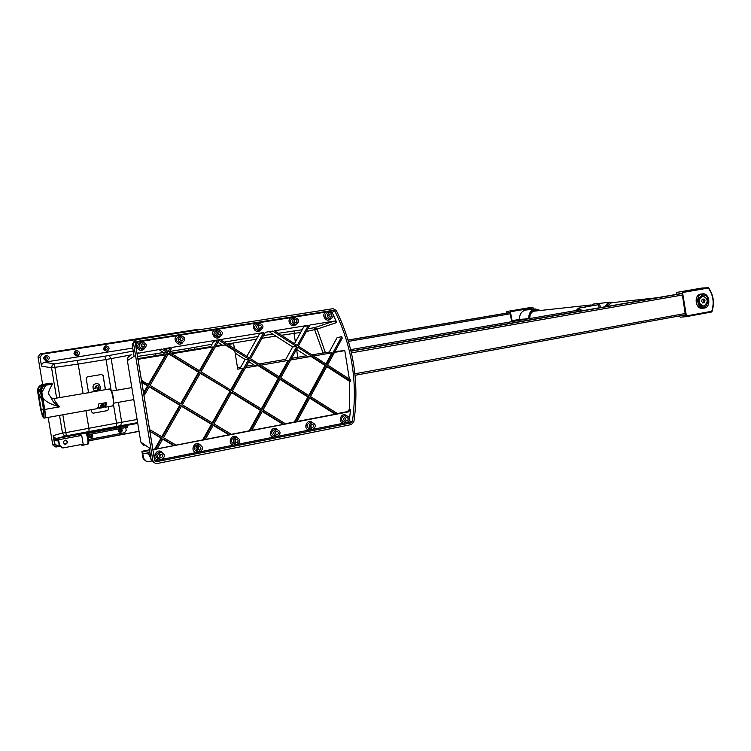 <?xml version="1.0" encoding="UTF-8"?>
<svg xmlns="http://www.w3.org/2000/svg" width="751" height="751" viewBox="0 0 751 751"><rect width="100%" height="100%" fill="white"/><g stroke="black" fill="none" stroke-linecap="round" stroke-linejoin="round"><path stroke-width="1.13" d="M45.867 359.4L45.52 356.922M76.011 354.556L75.673 352.163M105.572 349.816L105.243 347.497M89.698 436.847L89.97 434.791M119.109 431.271L119.306 429.375M59.592 446.235L57.799 446.573L54.663 444.423L53.18 435.618L54.56 437.786L56.729 438.368L66.492 435.824L65.825 432.651L62.493 433.064L63.929 435.28L66.107 435.871L89.097 431.525L88.871 428.267L65.825 432.651L62.831 414.777M48.158 417.396L52.777 444.902L55.903 447.042L59.648 446.338M196.471 329.567L40.272 353.871L38.01 356.96L42.629 384.437M88.9 440.818L139.057 431.365M77.287 360.677L78.17 364.066L106.013 359.532L104.699 356.246L54.438 363.878L52.204 365.277L51.566 367.84L54.889 367.342L54.438 363.878L44.347 362.235L42.112 363.597L41.521 366.113L40.028 357.269L42.3 354.162L198.236 329.933M139.038 431.262L88.9 440.715M137.733 423.339L85.661 433.008M79.54 434.144L57.104 438.321M137.677 423.001L79.878 433.74L137.649 422.813M137.095 419.49L116.555 423.17L116.339 426.465L137.611 422.625M111.148 390.501L106.013 359.532L131.763 354.801M59.939 397.514L54.889 367.342L78.17 364.066M99.339 390.708L100.643 390.482M99.263 390.717L100.634 390.379M94.091 390.595L93.115 387.976C92.805 385.573 93.781 384.146 96.044 383.677L96.41 383.62C98.437 383.498 99.695 384.568 100.174 386.821L100.014 389.544L98.428 389.816L98.944 387.253L98.146 385.826L96.372 385.488L94.532 388.689L95.865 388.455L95.64 387.103L96.917 386.887L97.442 390.013L94.091 390.595L93.04 387.976C92.72 385.582 93.697 384.146 95.968 383.677L96.597 383.611M94.532 388.68L95.79 388.464L95.565 387.103L96.917 386.887M98.428 389.816L98.869 387.253L98.062 385.826L96.766 385.441M91.387 409.68L91.782 412.036L93.021 413.172M108.21 406.676L108.604 409.004L107.477 410.6L93.284 413.153M103.056 375.613L101.648 374.467L103.056 375.613L105.393 389.666M107.477 410.6L93.368 413.153M107.562 410.6L108.604 409.004M101.648 374.467L87.323 376.861L86.187 378.457L88.562 392.679M103.14 375.603L105.469 389.647M108.294 406.666L108.679 409.013M119.982 429.093L120.892 430.436L119.709 431.675M90.608 434.576L91.519 435.937L90.251 437.195M105.816 347.262C104.286 348.389 104.427 349.262 106.229 349.891C107.778 348.774 107.646 347.891 105.835 347.262L105.816 347.262M105.929 345.732C109.749 347.037 110.059 348.896 106.858 351.318C103.028 350.013 102.718 348.154 105.929 345.732M76.198 351.956C74.649 353.101 74.781 353.984 76.621 354.613C78.198 353.486 78.066 352.595 76.217 351.956L76.198 351.956M76.283 350.426C80.179 351.731 80.498 353.608 77.222 356.058C73.326 354.754 73.007 352.876 76.283 350.426M45.999 356.753C44.412 357.898 44.553 358.8 46.421 359.429C48.036 358.293 47.904 357.392 46.018 356.753L45.999 356.753M46.055 355.204C50.026 356.518 50.345 358.415 47.013 360.893C43.032 359.579 42.713 357.683 46.055 355.204M78.179 364.066L83.079 393.515M85.943 410.656L88.871 428.267L116.555 423.17L113.429 404.301M44.347 362.235L132.73 348.06M141.507 346.652L142.615 346.474M180.174 340.447L181.057 340.306M59.179 445.033L56.794 445.446L54.823 443.785L54.269 440.452L58.512 441.053L59.198 445.118L62.117 447.896M125.755 427.695L126.206 430.407L124.591 432.736L88.806 439.466M66.548 443.653L64.436 444.048M89.5 434.454C88.355 436.462 88.909 437.617 91.171 437.917C93.19 436.81 93.34 435.524 91.622 434.059M118.977 428.962C117.851 430.943 118.395 432.088 120.611 432.388C122.591 431.299 122.742 430.023 121.052 428.568M90.909 437.232L90.664 437.26C88.956 436.378 88.965 435.486 90.693 434.576C92.335 435.308 92.411 436.19 90.909 437.232M90.42 437.242L90.749 437.213C92.185 436.322 92.195 435.439 90.777 434.576M120.338 431.712L120.122 431.741C118.433 430.886 118.433 429.994 120.122 429.084C121.746 429.797 121.812 430.68 120.338 431.712M119.897 431.722L120.169 431.703C121.587 430.802 121.587 429.929 120.179 429.084M81.127 444.564L82.066 445.456L82.563 444.292M54.823 443.785L53.762 439.072L58.569 439.739L59.479 445.165L62.793 447.962L83.183 444.17L81.718 435.43L79.916 433.749L79.343 435.158L78.761 435.082L79.362 434.97M81.127 435.364L79.343 435.158M65.609 440.152C67.721 441.522 67.674 442.874 65.478 444.198L64.924 444.226M65.769 444.245L65.375 444.282C62.746 442.902 62.774 441.532 65.468 440.152C67.994 441.278 68.097 442.649 65.769 444.245M87.632 434.801L127.304 427.281M86.046 433.074L125.117 425.817L127.088 426.014L125.614 426.371L125.83 427.685M54.551 443.747L56.344 445.399M86.853 433.58L125.614 426.371M81.718 435.43L58.569 439.739M53.762 439.072L79.493 434.294M294.458 343.648L303.742 326.863L308.436 325.277L297.283 345.469L274.509 330.778L308.436 325.277M292.646 346.924L269.994 332.346L272.669 331.078L296.683 346.549L292.646 346.924L285.051 360.64L288.121 360.433L260.747 365.183M246.816 356.396L259.358 334.073L263.798 332.515L249.463 358.067L220.174 339.593L263.798 332.515M218.485 340.043L219.348 339.734L201.08 371.773L231.308 390.407L248.844 359.175L218.269 339.903L219.348 339.734M165.962 350.126L166.515 349.168L170.411 347.675L168.186 351.496L163.737 348.755L170.411 347.675M164.309 352.979L159.879 350.248L161.756 349.074L167.529 352.632L164.309 352.979L163.117 355.026L165.586 354.782L138.015 359.316L141.545 380.691L148.951 384.7L167.529 352.632M230.679 391.534L200.442 372.909L182.277 404.761L212.899 423.207L230.679 391.534L200.217 373.303M212.27 422.822L229.834 391.543M231.355 434.313L249.219 430.821L260.494 410.421L261.386 410.44L231.749 392.191L213.988 423.855L231.646 434.491L229.74 434.857L213.35 424.991L205.107 439.682L203.474 440.002L212.261 424.343L181.62 405.906L163.502 437.711L176.401 445.296L174.439 445.681L162.836 438.866L157.006 449.089L155.326 449.417L161.718 438.209L150.66 431.712L150.378 429.994L162.376 437.054L180.522 405.249L149.402 386.521L144.586 394.838L144.248 392.801L148.276 385.845L142.54 382.39L142.249 380.663M249.219 430.821L250.092 430.877L261.386 410.44M251.82 430.314L283.84 424.277L262.428 411.088L251.679 430.567L250.092 430.877M260.494 410.421L231.524 392.585M282.92 424.231L262.212 411.473M285.389 423.742L294.317 421.996L307.91 397.007L308.868 397.007L280.189 378.926L263.047 409.971L285.671 423.921L283.84 424.277M205.258 439.419L228.905 434.791L213.162 425.329M228.905 434.791L229.74 434.857M307.91 397.007L279.935 379.377M294.317 421.996L295.246 422.043L308.868 397.007M176.1 445.118L202.667 439.926L211.444 424.296L212.261 424.343M202.667 439.926L203.474 440.002M296.917 421.489L335.96 414.073L309.881 397.645L296.786 421.743L295.246 422.043M211.444 424.296L181.432 406.244M334.965 414.045L309.637 398.086M337.452 413.566L347.45 411.604L349.328 409.37L349.544 381.301L350.557 381.273L327.023 366.103L310.473 396.547L337.725 413.735L335.96 414.073M157.166 448.826L173.678 445.596L162.685 439.138M173.678 445.596L174.439 445.681M349.544 381.301L326.751 366.61M333.397 315.12L336.748 322.545L334.27 321.081L309.947 325.023L298.297 346.127L326.61 364.385L341.714 336.608L342.231 338.138L327.614 365.024L350.445 379.753L350.557 381.273M152.829 449.492L154.593 449.323L160.977 438.133L161.718 438.209M154.593 449.323L155.326 449.417M160.977 438.133L150.66 431.712M144.586 394.838L143.873 394.838L149.656 429.929L150.378 429.994M161.794 436.706L179.752 405.23L180.522 405.249M325.906 363.925L331.942 352.829L328.685 353.083L337.039 337.734L341.714 336.608M179.752 405.23L149.205 386.859M147.562 385.873L141.826 382.419L143.535 392.811L147.562 385.873L148.276 385.845M143.535 392.811L144.248 392.801M141.826 382.419L142.54 382.39M326.018 365.465L297.696 347.206L280.799 377.828L309.459 395.908L326.018 365.465L325.042 365.512L310.998 356.462L307.835 356.697L296.495 349.403M308.755 395.458L325.042 365.512M148.426 384.381L165.586 354.782M168.637 353.317L150.069 385.376L181.169 404.094L199.344 372.233L168.637 353.317M279.1 376.758L288.121 360.433M272.669 331.078L265.366 332.261L250.515 358.734L279.757 377.18L296.683 346.549M180.597 403.747L198.555 372.28L199.344 372.233M198.555 372.28L169.182 354.19L168.074 354.303M261.329 408.91L278.236 378.307L258.128 365.643L255.209 365.821L248.806 361.785M278.236 378.307L279.156 378.279L249.895 359.842L232.378 391.064L261.996 409.323L279.156 378.279M217.734 339.996L172.063 347.403L169.294 352.181L199.991 371.107L217.734 339.996L213.566 341.517L210.271 347.281L212.984 346.99L171.848 353.749M199.419 370.75L212.984 346.99M217.874 342.325L222.54 345.263L225.309 344.962L215.443 346.587M235.176 353.214L245.098 359.457L240.038 368.45L242.892 368.281L237.757 369.173L234.81 350.942L225.309 344.962M230.688 390.022L242.892 368.281M245.098 359.457L248.844 359.175M215.884 345.807L221.93 344.878M227.572 344.258L233.617 343.592L227.985 344.521M234.425 348.586L233.617 343.592M149.937 431.647L152.885 449.52M169.182 354.19L168.027 354.378M258.128 365.643L245.408 367.849M310.998 356.462L290.637 360.001M331.942 352.829L313.627 356.012M349.375 379.067L344.793 350.604L334.477 352.397M349.309 420.917L352.379 421.518L351.13 422.907L155.926 461.781L154.622 460.372L135.368 343.507L136.813 341.461L135.659 342.249L327.154 311.862L330.393 311.365L332.383 313.036M136.813 341.461L333.313 310.332L334.918 311.214L331.998 312.247M349.14 421.18L347.957 422.287L344.765 422.963L155.175 460.738L156.63 461.781M329.238 352.059L311.825 354.847M306.417 355.786L291.548 358.358M285.765 359.353L258.879 364.01M210.618 346.671L170.928 353.186M163.474 354.406L137.855 358.612M253.735 364.892L246.337 366.178M240.78 367.136L237.513 367.699M349.619 417.903L350.52 409.586L348.642 411.82L152.875 449.746M344.793 350.604L334.955 351.524M309.027 430.051C302.456 428.905 307.281 417.894 312.303 422.531M343.414 423.188C337.039 422.062 341.63 411.238 346.568 415.744M158.283 460.119C150.576 458.786 157.109 446.751 162.366 452.571M196.415 452.515C189.064 451.257 194.988 439.523 200.235 444.911M233.58 445.099C226.52 443.897 231.984 432.426 237.194 437.495M273.786 437.082C266.999 435.918 272.087 424.7 277.203 429.506M328.356 311.684L329.605 312.191M330.543 318.856C326.61 323.418 320.63 314.932 325.793 312.097M293.697 317.185L294.974 317.692M295.012 317.692L294.983 317.692C291.322 320.546 291.67 322.789 296.007 324.441C299.724 321.606 299.386 319.353 295.012 317.692L292.824 318.011C289.173 320.846 289.51 323.08 293.838 324.723L295.95 324.441C291.886 329.06 285.784 320.48 291.069 317.598M258.166 322.817L259.489 323.343M260.447 330.168C256.298 334.852 250.055 326.169 255.481 323.249M217.63 329.248L219.02 329.792M219.987 336.683C215.725 341.47 209.276 332.674 214.861 329.689M180.156 335.19L181.648 335.781M182.606 342.681C178.259 347.619 171.547 338.701 177.32 335.641M141.714 341.283L143.347 341.949M144.276 348.793C139.874 353.956 132.814 344.906 138.794 341.752M137.011 353.486L161.756 349.074M325.314 352.51L317.11 329.079L336.748 322.545M334.918 311.214C352.041 346.089 357.851 382.86 352.379 421.518M350.52 409.586L349.328 409.37M306.38 331.491L317.11 329.079L314.678 327.614L314.772 330.018L323.052 352.904M163.521 352.491L156.011 353.721L155.448 355.73M227.253 344.061L256.495 339.17M261.986 338.288L275.861 336.119M281.475 335.275L300.663 332.421M275.307 429.403L274.735 429.365C270.651 431.778 270.67 434.059 274.819 436.228L276.321 436.34M277.448 436.331C281.071 433.609 280.874 431.337 276.847 429.497C272.744 431.919 272.773 434.209 276.931 436.387L277.448 436.331M310.445 422.456L309.956 422.438C305.976 424.831 306.023 427.094 310.088 429.206L311.787 429.309M312.791 429.281C316.331 426.587 316.124 424.343 312.172 422.541C308.192 424.944 308.229 427.216 312.313 429.337L312.791 429.281M344.737 415.678L344.315 415.669C340.447 418.063 340.513 420.288 344.493 422.353L346.371 422.438M347.262 422.4C350.726 419.734 350.51 417.518 346.643 415.744C342.766 418.138 342.822 420.382 346.821 422.456L347.262 422.4M235.251 437.335L234.565 437.279C230.341 439.692 230.341 442.01 234.584 444.235L235.833 444.357M237.119 444.367C240.846 441.626 240.649 439.316 236.537 437.448C232.303 439.87 232.303 442.198 236.556 444.432L237.119 444.367M198.245 444.676L197.438 444.592C193.082 447.005 193.063 449.361 197.382 451.642L198.377 451.764M199.841 451.802C203.652 449.032 203.474 446.695 199.287 444.789C194.913 447.211 194.894 449.577 199.231 451.867L199.841 451.802M160.31 452.224L159.353 452.102C154.856 454.505 154.809 456.89 159.212 459.236L159.907 459.349M161.596 459.434C165.502 456.636 165.323 454.271 161.061 452.327C156.546 454.749 156.499 457.134 160.93 459.499L161.596 459.434M329.83 312.163L329.802 312.163C326.234 314.969 326.572 317.194 330.806 318.828C334.43 316.03 334.101 313.805 329.83 312.163L327.53 312.491C323.972 315.289 324.31 317.504 328.525 319.128L330.759 318.828M259.32 323.362L259.292 323.362C255.537 326.253 255.884 328.525 260.325 330.187C264.145 327.314 263.808 325.042 259.32 323.362L257.246 323.662C253.509 326.535 253.847 328.807 258.278 330.459L260.268 330.196M218.597 329.83L218.56 329.83C214.702 332.768 215.049 335.077 219.621 336.758C223.545 333.838 223.207 331.529 218.597 329.83L216.654 330.102C212.805 333.031 213.153 335.331 217.706 337.002L219.545 336.767M180.944 335.81L180.907 335.819C176.945 338.795 177.302 341.132 181.977 342.822C186.013 339.865 185.675 337.518 180.944 335.81L179.132 336.063C175.18 339.03 175.537 341.358 180.193 343.047L181.883 342.841M142.305 341.949L142.268 341.949C138.193 344.981 138.559 347.347 143.347 349.055C147.506 346.051 147.158 343.676 142.305 341.949L140.625 342.184C136.569 345.197 136.926 347.553 141.704 349.253L143.244 349.065M142.559 343.723C140.521 345.244 140.7 346.427 143.103 347.281C145.178 345.77 144.999 344.587 142.577 343.723L142.559 343.723M181.198 337.565C179.207 339.058 179.395 340.231 181.733 341.067C183.751 339.593 183.573 338.419 181.216 337.565L181.198 337.565M218.841 331.557C216.917 333.031 217.086 334.186 219.376 335.021C221.338 333.566 221.169 332.411 218.86 331.557L218.841 331.557M259.564 325.07C257.687 326.516 257.865 327.652 260.09 328.478C261.986 327.042 261.827 325.906 259.583 325.061L259.564 325.07M295.256 319.382C293.425 320.808 293.594 321.926 295.763 322.752C297.621 321.334 297.452 320.208 295.274 319.372L295.256 319.382M330.065 313.824C328.281 315.232 328.45 316.34 330.571 317.157C332.374 315.758 332.214 314.65 330.083 313.824L330.065 313.824M161.305 457.678C163.258 456.279 163.174 455.097 161.043 454.12C158.78 455.331 158.761 456.524 160.977 457.706L161.305 457.678M199.559 450.065C201.465 448.685 201.371 447.512 199.287 446.563C197.091 447.774 197.081 448.948 199.259 450.102L199.559 450.065M236.847 442.658C238.705 441.288 238.611 440.133 236.556 439.194C234.434 440.405 234.434 441.569 236.565 442.686L236.847 442.658M347.009 420.748C348.736 419.424 348.633 418.307 346.699 417.425C344.756 418.617 344.784 419.743 346.784 420.776L347.009 420.748M312.519 427.61C314.293 426.268 314.19 425.141 312.219 424.24C310.219 425.441 310.247 426.577 312.285 427.638L312.519 427.61M277.175 434.632C278.987 433.28 278.884 432.144 276.875 431.224C274.819 432.426 274.838 433.58 276.922 434.66L277.175 434.632M130.186 355.805C128.074 356.706 127.135 358.302 127.37 360.583L134.1 356.396L132.176 344.737L136.513 339.677L333.059 308.67L336.27 310.435C353.543 345.638 359.419 382.757 353.89 421.78L351.402 424.559L156.912 463.555L155.495 463.545L151.082 459.424L153.467 462.165M151.082 459.424L149.177 447.849L140.831 442.114L144.042 445.531M133.612 343.77L152.885 460.729M134.42 340.841L132.176 344.737M275.805 431.694L275.626 434.022M311.064 424.841L310.952 426.906M345.469 418.166L345.404 419.931M235.579 439.551L235.326 442.123M198.414 446.826L198.057 449.596M160.282 454.308L159.813 457.246M329.182 316.593L328.919 314.744M294.458 322.301L294.157 320.161M258.86 328.131L258.522 325.737M218.231 334.758L217.865 332.111M180.672 340.87L180.278 338.025M142.127 347.131L141.714 344.108M234.941 441.335L235.044 440.255M151.195 459.903L149.731 454.083L142.643 453.069L143.882 459.443L146.764 461.687L151.786 461.03M235.054 441.682L235.223 439.936M197.691 449.023L197.917 447.296M197.804 449.248L198.076 447.108M159.475 456.805L159.822 454.637M159.578 456.965L159.972 454.505M150.172 457.002L148.351 453.886M146.708 461.677L143.497 458.232M150.453 458.467L150.942 458.542L149.928 452.393L141.901 451.285L143.037 458.166M149.496 449.802L141.901 451.285M510.286 311.158L528.497 307.844L533.032 307.619L510.286 311.158L512.191 321.606M506.324 313.148L506.39 311.59M506.916 313.045L510.164 312.35L511.591 321.71M524.921 308.67L525.447 310.088C521.401 311.365 519.42 314.472 519.523 319.41L528.779 318.724C528.61 313.308 530.769 310.06 535.266 308.961L540.401 310.482M534.111 309.093L532.497 307.394L528.544 307.844M519.514 319.41L512.051 320.696L528.742 318.48M525.231 308.642L532.112 309.318L525.447 310.088M532.102 309.309L525.719 308.558M529.821 318.546C529.699 314.228 531.426 311.637 535.022 310.773L536.834 310.876M539.124 310.623C533.191 308.849 529.99 311.505 529.53 318.593M679.561 315.908L680.199 317.194L686.104 316.687L686.423 315.936L682.406 291.782L708.484 287.699L701.809 288.065L682.406 291.782M676.557 292.439L676.388 294.383M680.5 315.739L685.41 315.307L682.161 293.256L677.271 294.232M686.123 316.678L711.385 312.04L711.741 311.29L711.535 311.984M701.875 288.055L708.484 287.699C713.534 294.965 714.699 302.906 711.976 311.534L686.104 316.687M701.03 294.035L700.674 294.082C693.558 294.965 695.36 309.421 702.429 308.276L703.875 308.135M702.429 294.974C712.962 294.326 705.959 314.753 699.265 304.183L698.693 298.823L702.429 294.974M702.279 293.913L702.514 293.876C709.808 292.655 711.404 307.647 704.044 308.126C696.956 309.281 695.163 294.796 702.279 293.913M611.558 302.719L606.761 306.502M585.123 306.999L578.495 308.135L582.363 310.745M613.163 302.54L610.413 302.193L608.526 302.775L606.517 304.39L605.146 306.784M589.619 306.211L593.6 304.042M600.124 307.657C600.453 305.216 599.655 304.268 597.749 304.803M585.367 306.943L598.303 304.709L599.373 307.788M576.139 310.51L578.495 308.135M577.359 310.294L578.711 309.403L581.462 310.905M705.001 300.691L703.894 299.011L702.204 299.311L701.622 301.301L702.739 302.991L704.429 302.681L705.001 300.691L704.081 300.785L703.011 299.161M704.429 302.681L703.509 302.775L704.081 300.785M702.692 302.925L703.509 302.775M702.579 296.044L699.05 299.245L699.519 303.667L703.546 306.004M704.044 305.957C708.587 301.893 708.165 298.579 702.767 296.016C697.651 296.373 698.759 306.802 703.828 305.986L704.044 305.957M43.924 414.477L43.577 415.829C42.732 415.547 41.934 413.416 41.174 409.417L40.892 409.455C43.192 417.96 44.074 418.007 43.539 409.567L40.507 391.543L41.718 391.402L42.741 397.495L41.878 392.341L45.895 385.122L45.548 384.362C42.094 385.545 40.498 387.938 40.77 391.534L43.802 409.577C44.45 419.687 43.389 419.64 40.638 409.445L37.634 391.59C37.362 388.032 38.939 385.667 42.366 384.503L42.845 384.399C53.18 382.803 54.25 382.757 46.027 384.268L45.548 384.362M89.331 392.566L54.241 398.499M41.925 414.73C42.985 417.425 43.858 418.532 44.544 418.044C45.435 417.387 45.511 414.524 44.75 409.445L59.648 406.835C55.546 402.32 53.762 399.541 54.288 398.49L51.35 398.068C52.448 401.41 55.217 404.338 59.648 406.835C50.57 404.395 44.938 401.278 42.741 397.495L44.75 409.445L43.802 409.577M104.68 406.92C105.694 407.455 106.182 406.075 106.144 402.789L105.206 407.22L104.539 406.948M97.639 408.563L98.972 403.794L106.191 402.855M99.611 408.215L103.234 407.568L99.479 408.225L102.765 406.948M103.084 405.456L102.831 407.202L103.769 407.033L104.164 405.127L103.356 404.629L101.413 404.977L100.268 407.361L102.286 407.324L102.596 406.235L101.254 407.08L101.46 405.831L103.084 405.456L102.831 407.202M100.165 407.023L101.301 404.733L103.938 404.554M101.319 406.742L101.742 406.056L102.596 406.235M106.116 402.686L104.915 406.882L103.694 407.098M98.888 403.822L105.853 402.724M40.507 391.543C40.263 387.713 42.018 385.291 45.764 384.277L46.046 384.23C52.354 383.057 51.472 383.094 43.38 384.343L43.107 384.39C39.381 385.394 37.644 387.798 37.888 391.59L40.892 409.455M41.962 400.17L38.742 393.552C38.855 390.82 40.432 387.826 43.474 384.568L43.38 384.343M43.445 409.013L41.174 409.417L38.17 391.543C37.935 387.891 39.606 385.582 43.192 384.615L50.176 383.451M41.718 391.402C41.474 388.248 42.873 386.155 45.895 385.122L52.382 384.39M42.366 384.503L38.132 387.948M50.458 397.035L51.34 398.058C49.2 393.993 46.083 394.773 52.326 384.465L52.091 383.235L42.356 384.503M584.888 307.037L583.105 307.337L584.888 307.037M87.107 392.98L89.472 392.576L87.107 392.98M54.663 444.423L52.777 444.902M55.903 447.042L57.799 446.573M59.526 415.369L62.493 433.064L53.18 435.618M41.521 366.113L51.566 367.84L56.625 398.086M38.01 356.96L40.028 357.269M42.3 354.162L40.272 353.871M195.298 329.454L196.94 329.783M118.395 402.339L121.69 422.231L120.611 425.686M89.097 431.525L116.339 426.465M116.396 390.285L111.157 358.631L108.989 355.495L104.699 356.246M133.218 351.074L108.989 355.495M348.051 340.034L510.182 312.491L348.051 340.034M510.201 312.594L348.089 340.147M348.455 341.386L510.38 313.787M85.398 433.027L85.473 433.017C86.309 433.44 87.05 435.355 87.689 438.744C88.149 441.87 88.074 443.672 87.454 444.141L87.416 444.151M87.989 442.264C89.782 444.808 88.449 434.2 86.966 434.125M330.393 311.365L333.313 310.332M351.13 422.907L347.957 422.287M154.265 449.868L153.73 449.492M347.45 411.604L348.642 411.82M188.67 350.276L189.027 348.323L169.707 351.477M194.856 349.253L194.575 347.356L189.027 348.323M295.378 341.987L294.007 333.435L294.955 330.844L278.377 333.275M272.763 334.129L263.507 335.566M258.034 336.439L224.136 342.099M212.026 344.221L194.575 347.356M334.27 321.081L314.678 327.614L307.854 328.816M302.137 329.755L294.955 330.844M156.011 353.721L137.499 356.415M137.039 353.665L138.297 352.886M296.561 349.45L297.818 357.269M127.37 360.583L140.812 442.01M685.334 314.847L355.045 375.303L685.344 314.847M354.885 373.773L685.147 313.514M351.036 351.205L682.208 293.547M682.424 295.021L351.421 352.857M682.18 293.378L350.999 351.017L682.18 293.378M510.68 311.703L525.315 309.215M527.784 308.802L532.872 307.938L533.773 309.13M686.423 315.936L711.741 311.29C714.408 302.869 713.281 295.115 708.334 288.037L682.959 292.449M112.922 405.352C113.739 404.254 113.842 401.607 113.223 397.401C112.378 392.886 111.336 390.201 110.097 389.337M112.941 397.467C113.645 402.433 113.448 405.258 112.34 405.944L112.321 405.944C113.485 406.244 113.776 403.4 113.223 397.41C112.641 392.82 111.345 390.004 109.336 388.98L109.421 388.971C110.772 389.459 111.946 392.285 112.941 397.467M98.353 407.568L98.728 403.982M38.17 391.543L37.634 391.59M46.374 385.085L45.764 384.277L49.716 383.554M584.719 307.112C579.603 307.891 586.7 306.661 584.719 307.112M87.942 392.782C93.762 391.9 83.643 393.646 87.942 392.782M195.776 329.436L197.429 329.755M82.066 445.456L87.454 444.141C90.608 444.827 87.66 430.858 85.633 433.008L79.916 433.749M127.088 426.014L127.313 427.328M155.926 461.781L154.856 461.001M136.513 341.536L135.781 342.034M137.02 353.533L137.884 352.989M276.847 429.497L274.735 429.365M312.172 422.541L309.956 422.438M346.643 415.744L344.315 415.669M236.537 437.448L234.565 437.279M199.287 444.789L197.438 444.592M161.061 452.327L159.353 452.102M160.977 457.706L160.47 457.631M506.381 311.59L528.488 307.854M532.112 309.318L535.266 308.961M676.538 292.449L693.22 289.557M693.793 289.454L701.809 288.065M699.312 303.235L699.265 304.183M698.937 299.715L698.693 298.823M702.514 293.876L700.908 294.054M533.398 311.243L591.028 304.962M611.427 302.737L656.956 297.762M612.891 302.578C609.85 301.986 607.493 303.348 605.832 306.661M590.117 305.685L589.526 306.23M593.468 304.052L610.413 302.193M580.316 309.787L350.661 349.637M131.829 387.6L111.458 391.14M133.809 399.598L113.589 403.193M44.544 418.044L97.658 408.563M105.206 407.22L112.34 405.944M90.439 392.247L109.336 388.98M98.165 408.084L99.536 407.84M41.868 386.521L45.764 384.277M585.611 307.187L582.569 307.441M90.092 392.576L86.684 393.045"/></g></svg>
